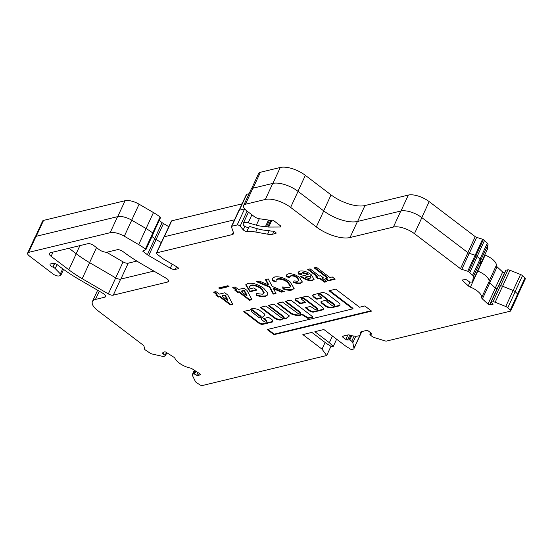 <?xml version="1.0" encoding="UTF-8"?>
<svg xmlns="http://www.w3.org/2000/svg" width="553" height="553" viewBox="0 0 553 553"><rect width="100%" height="100%" fill="white"/><g stroke="black" fill="none" stroke-linecap="round" stroke-linejoin="round"><path stroke-width="0.83" d="M259.226 317.712L260.159 317.934L260.947 317.222L260.733 316.862L252.32 310.461L251.366 310.268A7.853 3.283 -155.2 0 0 251.249 310.475A7.853 3.283 -155.2 0 0 251.152 311.463L259.226 317.712M272.021 322.116A4.237 1.77 -155.2 0 0 272.816 321.57A4.237 1.77 -155.2 0 0 271.191 319.033L268.495 317.36L263.615 318.535L266.014 320.74A1.942 0.816 24.8 0 1 266.657 321.825A1.942 0.816 24.8 0 1 266.29 322.074A1.942 0.816 24.8 0 1 263.76 321.279L261.887 319.855A2.184 0.912 24.8 0 1 261.134 318.604A2.184 0.912 24.8 0 1 261.541 318.321L264.935 315.3A4.687 1.963 -155.2 0 0 264.272 313.793L259.122 309.922A9.145 3.823 -155.2 0 0 250.074 309.929A9.145 3.823 -155.2 0 0 250.004 310.115L243.769 311.339L243.859 311.788L258.133 322.641A3.394 1.417 -155.2 0 0 262.737 324.355L271.972 322.123A4.237 1.77 -155.2 0 0 272.021 322.116M243.859 311.788L244.101 311.263L258.382 322.109A3.394 1.417 -155.2 0 0 262.986 323.823L272.221 321.59A4.237 1.77 -155.2 0 0 272.27 321.576A4.237 1.77 -155.2 0 0 272.885 321.279M261.016 307.185L274.378 317.353A5.419 2.267 -155.2 0 0 281.214 319.413A5.419 2.267 -155.2 0 0 282.148 318.86L281.899 319.399A33.021 13.804 -155.2 0 0 283.786 318.348L286.15 318.763L289.399 315.957L273.804 304.102L268.177 305.456L282.908 316.662A1.942 0.816 24.8 0 1 283.544 317.747A1.942 0.816 24.8 0 1 283.184 317.996A1.942 0.816 24.8 0 1 280.654 317.201L265.924 306.003L260.29 307.357L274.136 317.885A5.419 2.267 -155.2 0 0 280.972 319.945A5.419 2.267 -155.2 0 0 281.899 319.399M300.106 315.314A11.053 4.624 -155.2 0 0 301.703 314.526L307.959 318.41L312.839 317.235L312.742 316.793L291.161 300.376L290.318 300.113L285.445 301.288L285.535 301.738L299.795 312.583A1.942 0.816 24.8 0 1 300.438 313.669A1.942 0.816 24.8 0 1 300.072 313.917A1.942 0.816 24.8 0 1 297.542 313.129L282.438 302.014L277.558 303.196L277.654 303.638L291.217 313.89A11.053 4.624 -155.2 0 0 300.106 315.314M277.903 303.106L291.466 313.357A11.053 4.624 -155.2 0 0 300.348 314.775A11.053 4.624 -155.2 0 0 301.952 313.993L308.208 317.878L312.735 316.786M316.959 309.846A1.942 0.816 24.8 0 1 314.436 309.051L310.482 306.424L305.609 307.599L309.058 310.599A3.574 1.493 -155.2 0 0 313.696 312.058L322.814 309.86A4.023 1.687 -155.2 0 0 323.567 309.341A4.023 1.687 -155.2 0 0 322.24 307.088L309.811 297.632A3.069 1.286 -155.2 0 0 305.816 296.38L295.599 298.848A2.613 1.092 -155.2 0 0 295.108 299.187A2.613 1.092 -155.2 0 0 295.966 300.645L300.479 303.701L305.484 302.443L301.924 299.539A1.942 0.816 24.8 0 1 301.288 298.447A1.942 0.816 24.8 0 1 304.178 298.993L316.689 308.505A1.942 0.816 24.8 0 1 317.325 309.59A1.942 0.816 24.8 0 1 316.959 309.846M331.323 304.973A1.991 0.836 -155.2 0 0 334.206 306.037A1.991 0.836 -155.2 0 0 334.579 305.774A1.991 0.836 -155.2 0 0 333.577 304.426L328.399 300.867L326.899 301.233L326.989 301.675L331.323 304.973M518.078 294.542L525.35 278.795A1.783 0.747 -155.2 0 0 524.97 277.972L522.495 275.684A3.076 1.286 -155.2 0 0 520.546 274.495L509.97 270.265A3.076 1.286 -155.2 0 0 507.91 269.85L505.974 270.141M358.116 335.996A12.968 5.419 -155.2 0 0 360.535 334.323A12.968 5.419 -155.2 0 0 360.674 332.567A3.242 1.355 24.8 0 1 360.701 332.125A3.242 1.355 24.8 0 1 361.309 331.71L366.618 330.431A1.3 0.539 24.8 0 1 368.305 330.957L371.34 333.265A1.3 0.539 24.8 0 1 371.768 333.991A1.3 0.539 24.8 0 1 371.526 334.157L369.902 334.606L371.989 336.39A3.242 1.355 -155.2 0 0 374.187 337.517L384.722 340.821A3.242 1.355 -155.2 0 0 386.727 341.021L510.315 311.187A1.942 0.816 -155.2 0 0 510.675 310.938A1.942 0.816 -155.2 0 0 510.267 310.039L507.792 307.751A3.242 1.355 -155.2 0 0 505.732 306.493L495.163 302.27A3.242 1.355 -155.2 0 0 492.993 301.834L490.995 302.035L492.709 303.797A1.3 0.539 24.8 0 1 492.986 304.399A1.3 0.539 24.8 0 1 492.744 304.565A1.3 0.539 24.8 0 1 492.599 304.585L489.668 304.765A1.3 0.539 24.8 0 1 487.974 304.088L482.389 298.917A3.242 1.355 24.8 0 1 481.656 297.569A12.968 5.419 -155.2 0 0 470.375 287.125A3.242 1.355 24.8 0 1 468.287 285.86L462.695 280.682A1.3 0.539 24.8 0 1 462.426 280.088A1.3 0.539 24.8 0 1 462.813 279.894L465.737 279.721A1.3 0.539 24.8 0 1 467.43 280.392L469.856 282.196L471.661 282.085A3.242 1.355 -155.2 0 0 472.02 282.037A3.242 1.355 -155.2 0 0 472.628 281.615A3.242 1.355 -155.2 0 0 472.677 281.449L473.375 276.541A3.242 1.355 -155.2 0 0 472.635 275.207L468.619 271.682A1.3 0.539 -155.2 0 0 467.741 271.233L461.81 269.366A1.942 0.816 24.8 0 1 460.49 268.696L414.446 233.677A16.203 6.774 -155.2 0 0 393.383 227.062L350.028 237.527A25.929 10.846 24.8 0 1 316.33 226.937L290.629 207.396A19.445 8.129 -155.2 0 0 265.35 199.453L245.456 204.251A9.726 4.065 -155.2 0 0 243.638 205.502A9.726 4.065 -155.2 0 0 246.838 210.942L254.262 216.589A5.184 2.171 -155.2 0 0 258.845 218.663L269.712 220.232A6.484 2.71 -155.2 0 0 271.641 220.17L273.189 220.267L280.267 225.652A1.942 0.816 24.8 0 1 280.91 226.737A1.942 0.816 24.8 0 1 280.544 226.986A1.942 0.816 24.8 0 1 280.233 227.02L268.689 227.069A1.942 0.816 24.8 0 1 267.797 226.917L266.567 226.53A1.942 0.816 -155.2 0 0 265.551 226.377A19.445 8.129 24.8 0 1 256.357 225.168L248.2 222.818A6.484 2.71 -155.2 0 0 243.272 223.343A6.484 2.71 -155.2 0 0 243.244 224.359L243.355 224.732A3.242 1.355 -155.2 0 0 245.546 226.723A3.242 1.355 -155.2 0 0 248.65 227.366A3.242 1.355 -155.2 0 0 249.251 226.958A1.942 0.816 24.8 0 1 250.723 226.813L257.415 228.742A26.579 11.115 -155.2 0 0 268.35 230.463A1.942 0.816 24.8 0 1 269.242 230.615L270.327 230.954A1.942 0.816 -155.2 0 0 271.219 231.113L272.961 231.106A1.942 0.816 24.8 0 1 275.18 231.928L275.435 232.129A1.942 0.816 24.8 0 1 276.071 233.214A1.942 0.816 24.8 0 1 275.712 233.463L272.615 234.209A12.968 5.419 24.8 0 1 267.611 234.168L255.742 232.06A32.413 13.555 -155.2 0 0 246.873 231.424A2.592 1.085 24.8 0 1 243.244 229.813L240.126 226.149A1.942 0.816 -155.2 0 0 237.182 224.974L231.79 226.274A1.942 0.816 -155.2 0 0 231.431 226.53A1.942 0.816 -155.2 0 0 231.431 226.868L233.463 232.626A6.484 2.71 24.8 0 1 233.47 233.76A6.484 2.71 24.8 0 1 232.26 234.59L156.762 252.818A1.942 0.816 -155.2 0 0 156.402 253.067A1.942 0.816 -155.2 0 0 157.038 254.152L163.584 259.129L177.34 267.147A1.942 0.816 24.8 0 1 178.377 268.502A1.942 0.816 24.8 0 1 178.011 268.751L175.273 269.415A4.535 1.894 24.8 0 1 170.31 268.184L148.716 255.59A6.484 2.71 24.8 0 1 147.375 254.698L142.612 251.076L145.833 249.721L145.384 249.05A32.413 13.555 -155.2 0 0 138.692 244.606L124.321 236.221A12.968 5.419 -155.2 0 0 110.144 232.702L28.618 252.382A5.184 2.171 -155.2 0 0 27.65 253.053A5.184 2.171 -155.2 0 0 29.357 255.949L53.185 274.074A4.535 1.894 -155.2 0 0 59.081 275.926L60.27 275.643A3.242 1.355 -155.2 0 0 60.878 275.221A3.242 1.355 -155.2 0 0 60.353 273.887L55.189 268.544A3.242 1.355 -155.2 0 0 52.998 267.14L52.805 267.064A3.242 1.355 24.8 0 1 50.088 264.327A3.242 1.355 24.8 0 1 50.696 263.905L53.019 263.346A3.242 1.355 24.8 0 1 57.298 264.721A97.238 40.659 -155.2 0 0 79.321 279.576L103.155 293.463A4.535 1.894 24.8 0 1 105.582 296.629A4.535 1.894 24.8 0 1 104.731 297.21L95.455 299.45A16.203 6.774 -155.2 0 0 92.427 301.537A16.203 6.774 -155.2 0 0 97.75 310.599L143.331 345.259A1.942 0.816 24.8 0 1 143.987 346.095L144.637 349.233A1.3 0.539 -155.2 0 0 145.08 349.786L150.029 353.084A3.242 1.355 -155.2 0 0 152.31 354.044L162.485 356.332A3.242 1.355 -155.2 0 0 163.978 356.395A3.242 1.355 -155.2 0 0 164.269 356.291L165.492 355.62L163.087 353.865A1.3 0.539 24.8 0 1 162.485 353.021A1.3 0.539 24.8 0 1 162.617 352.89L164.49 351.915A1.3 0.539 24.8 0 1 166.114 352.282L173.552 357.01A3.242 1.355 24.8 0 1 174.99 358.427A12.968 5.419 -155.2 0 0 189.997 367.973A3.242 1.355 24.8 0 1 192.306 368.941L199.737 373.669A1.3 0.539 24.8 0 1 200.338 374.512A1.3 0.539 24.8 0 1 200.214 374.637L198.34 375.618A1.3 0.539 24.8 0 1 198.223 375.66A1.3 0.539 24.8 0 1 196.709 375.252L193.792 373.731L192.638 374.34A3.242 1.355 -155.2 0 0 192.326 374.651A3.242 1.355 -155.2 0 0 192.389 375.363L195.347 381.425A3.242 1.355 -155.2 0 0 196.785 382.828L200.075 384.923A1.942 0.816 -155.2 0 0 202.343 385.531L326.692 355.517L322.012 349.157L302.857 334.586L311.864 332.408L326.353 343.427L331.772 346.8L333.272 346.434L329.353 342.701L314.871 331.682L323.878 329.512L345.839 346.213L351.259 349.586L353.326 349.088A3.242 1.355 -155.2 0 0 353.934 348.666A3.242 1.355 -155.2 0 0 353.968 348.245L352.821 342.673A3.242 1.355 -155.2 0 0 351.715 341.284L349.849 339.86L347.505 339.957A1.3 0.539 24.8 0 1 345.819 339.431L342.784 337.116A1.3 0.539 24.8 0 1 342.355 336.397A1.3 0.539 24.8 0 1 342.597 336.224L347.906 334.945A3.242 1.355 24.8 0 1 349.945 335.153A12.968 5.419 -155.2 0 0 358.116 335.996M479.942 265.723A3.242 1.355 -155.2 0 0 480.039 265.578A3.242 1.355 -155.2 0 0 480.087 265.419L480.785 260.504A3.242 1.355 -155.2 0 0 480.045 259.17L477.204 256.537L469.794 272.574M136.874 261.071L128.22 263.166A4.7 1.963 24.8 0 1 123.077 261.887L106.48 252.209M504.689 272.774L504.585 272.781A1.459 0.608 24.8 0 1 502.684 272.021L497.099 266.85A3.401 1.424 24.8 0 1 496.324 265.433A12.802 5.35 -155.2 0 0 485.181 255.12A3.401 1.424 24.8 0 1 484.774 254.947M153.222 233.359L160.584 217.509L160.107 216.997A32.254 13.486 -155.2 0 0 153.458 212.573L139.079 204.195A12.802 5.35 -155.2 0 0 125.075 200.718L43.556 220.398A5.025 2.101 -155.2 0 0 42.616 221.048L35.433 236.594M168.783 226.654L163.474 223.564A6.643 2.779 24.8 0 1 162.098 222.652L159.223 220.46M242.09 203.843L171.7 220.834A1.783 0.747 -155.2 0 0 171.368 221.062L164.096 236.802M249.078 193.723L246.728 194.29A1.783 0.747 -155.2 0 0 246.396 194.525L239.124 210.264M487.214 249.61A3.076 1.286 -155.2 0 0 487.304 249.472A3.076 1.286 -155.2 0 0 487.345 249.32L488.043 244.405A3.076 1.286 -155.2 0 0 487.345 243.14L483.35 239.629A1.134 0.477 -155.2 0 0 482.575 239.235L476.651 237.375A2.108 0.878 24.8 0 1 475.221 236.643L429.176 201.631A16.044 6.712 -155.2 0 0 408.321 195.078L364.966 205.543A26.095 10.908 24.8 0 1 331.053 194.884L305.353 175.342A19.286 8.067 -155.2 0 0 280.288 167.469L260.394 172.266A9.56 3.995 -155.2 0 0 258.604 173.497L251.504 188.863M265.226 296.477L261.244 296.664L256.537 295.544L256.191 293.498L262.35 294.224L263.933 293.194L261.396 288.873C257.525 286.226 254.007 285.154 250.855 285.659L249.396 286.565L250.101 288.784L253.868 287.871L256.806 290.104L250.26 291.687L249.541 291.161L245.719 284.857L247.965 283.419C252.693 282.659 257.954 284.283 263.753 288.3L267.687 293.014L267.652 294.922L265.226 296.477L265.468 295.938L261.493 296.125L261.244 296.664M268.212 278.947L272.235 286.44L284.27 291.459L281.491 292.129L273.5 288.797L275.995 293.456L273.217 294.127L269.449 287.111L256.592 281.754L259.371 281.083L268.184 284.76L265.426 279.618L268.212 278.947M290.138 281.871L294.113 288.514L291.853 290.049C289.537 290.546 286.585 290.166 282.991 288.922L282.659 286.945L289.012 287.795L290.463 286.834L287.788 282.445C284.118 279.832 280.737 278.747 277.641 279.196L276.113 280.191L276.099 281.947L272.228 280.689L272.325 278.449L274.696 276.963C279.376 276.244 284.525 277.876 290.138 281.871M299.491 277.343L302.297 282.127L300.431 283.357C298.648 283.8 296.325 283.475 293.47 282.383L294.085 280.896L297.694 281.283L298.786 280.578L297.113 277.896C294.832 276.293 292.758 275.657 290.906 275.988L289.737 276.721L289.731 277.537L286.336 276.783L286.233 275.131L288.127 273.929C291.479 273.306 295.267 274.447 299.491 277.343M312.438 280.454C308.989 281.014 305.187 279.804 301.039 276.832L300.493 276.41L308.062 274.578L302.45 272.995L301.468 273.659L301.44 274.482L298.295 274.067L298.088 272.228L299.961 271.074C303.3 270.521 307.005 271.668 311.09 274.516L314.097 279.369L312.438 280.454L312.687 279.922C309.238 280.482 305.436 279.272 301.281 276.293L301.039 276.832M371.595 311.111L364.821 305.961L359.526 307.24L335.733 289.143L328.98 290.774L352.773 308.871L267.189 329.526L273.963 334.683L371.595 311.111M318.818 295.461A1.942 0.816 24.8 0 1 318.182 294.376A1.942 0.816 24.8 0 1 321.072 294.915L327.362 299.899L321.604 301.344A3.242 1.355 -155.2 0 0 321.003 301.758A3.242 1.355 -155.2 0 0 322.067 303.569L325.053 305.844A4.804 2.012 -155.2 0 0 331.295 307.807L338.927 305.961A5.357 2.24 -155.2 0 0 339.929 305.27A5.357 2.24 -155.2 0 0 338.166 302.277L327.666 294.293A3.242 1.355 -155.2 0 0 325.468 293.173L324.196 292.772A3.242 1.355 -155.2 0 0 322.185 292.572L313.558 294.652A4.217 1.763 -155.2 0 0 312.77 295.198A4.217 1.763 -155.2 0 0 314.159 297.555L315.549 298.62A1.3 0.539 -155.2 0 0 317.235 299.145L321.362 298.15A1.3 0.539 -155.2 0 0 321.611 297.984A1.3 0.539 -155.2 0 0 321.182 297.258L318.818 295.461M167.739 282.002A4.535 1.894 -155.2 0 0 168.589 281.415A4.535 1.894 -155.2 0 0 166.163 278.256L142.308 264.348A97.238 40.659 -155.2 0 1 122.987 251.574A4.535 1.894 -155.2 0 0 117.118 249.749L107.365 252.099A6.484 2.71 -155.2 0 1 98.939 249.451L93.796 245.546A4.535 1.894 -155.2 0 0 87.899 243.693L50.364 252.756A5.184 2.171 -155.2 0 0 49.397 253.419A5.184 2.171 -155.2 0 0 51.104 256.322L68.821 269.795A64.825 27.104 -155.2 0 0 82.197 278.684L108.319 293.913A4.535 1.894 -155.2 0 0 113.282 295.15L167.739 282.002L168.485 280.392M224.829 292.786L227.801 295.039L232.785 304.302L230.331 304.897L219.638 296.767L218.456 297.051L215.732 294.977L216.914 294.694L213.555 292.143L215.912 291.576L219.271 294.127L224.829 292.786M329.885 277.502L332.242 276.935L335.173 279.168L328.102 280.876L325.164 278.643L327.521 278.076L314.104 267.866L316.461 267.299L329.885 277.502M323.194 277.647L322.012 277.931L326.837 281.601L324.48 282.168L319.655 278.505L318.141 278.871L315.625 276.956L317.139 276.59L307.703 269.415L310.06 268.848L319.496 276.023L320.678 275.733L323.194 277.647M244.025 288.148L246.997 290.408L251.988 299.671L249.527 300.265L238.841 292.129L237.659 292.413L234.935 290.346L236.11 290.055L232.758 287.505L235.115 286.938L238.467 289.489L244.025 288.148M218.705 287.961L227.967 285.721L229.018 286.516L219.755 288.756L218.705 287.961M153.879 271.094L120.692 279.113A4.535 1.894 24.8 0 1 115.729 277.882L89.607 262.647A64.825 27.104 24.8 0 1 76.231 253.758L68.994 248.256M244.682 208.923A1.942 0.816 -155.2 0 0 244.592 208.937L239.2 210.244A1.942 0.816 -155.2 0 0 238.841 210.493L231.431 226.53M234.541 219.79L164.172 236.781A1.942 0.816 -155.2 0 0 163.812 237.03L156.402 253.067M510.675 310.938L518.085 294.901A1.942 0.816 -155.2 0 0 517.677 294.002L515.202 291.714A3.242 1.355 -155.2 0 0 513.143 290.463L502.573 286.233A3.242 1.355 -155.2 0 0 500.403 285.797L498.46 286.205M497.147 288.721L497.078 288.728A1.3 0.539 24.8 0 1 495.384 288.051L489.799 282.88A3.242 1.355 24.8 0 1 489.066 281.532A12.968 5.419 -155.2 0 0 477.785 271.088A3.242 1.355 24.8 0 1 477.543 270.984M477.204 256.537L476.029 255.645A1.3 0.539 -155.2 0 0 475.151 255.196L469.221 253.336A1.942 0.816 24.8 0 1 467.9 252.659L421.856 217.64A16.203 6.774 -155.2 0 0 400.794 211.025L357.438 221.49A25.929 10.846 24.8 0 1 323.74 210.9L298.039 191.359A19.445 8.129 -155.2 0 0 272.76 183.416L252.866 188.214A9.726 4.065 -155.2 0 0 251.048 189.465L243.638 205.502M161.262 242.546L156.119 239.553A6.484 2.71 24.8 0 1 154.785 238.661L151.971 236.525M145.909 249.548L153.319 233.615L152.794 233.013A32.413 13.555 -155.2 0 0 146.103 228.569L131.732 220.184A12.968 5.419 -155.2 0 0 117.554 216.665L36.028 236.345A5.184 2.171 -155.2 0 0 35.06 237.016L27.65 253.053M330.957 346.289L326.692 355.517M325.102 342.473L322.012 349.157M336.618 339.203L333.272 346.434M332.436 336.024L329.353 342.701M353.934 348.666L361.344 332.63A3.242 1.355 -155.2 0 0 361.385 332.484M477.135 256.481L484.511 240.514M232.564 303.887L230.58 304.364L230.331 304.897M230.58 304.364L219.887 296.228L219.638 296.767M219.887 296.228L218.456 297.051M218.705 296.519L216.451 294.804M214.281 291.97L217.156 294.161L216.914 294.694M227.56 300.431L227.808 299.899L225.147 294.963L222.244 295.661L221.995 296.194L227.56 300.431L224.905 295.496L221.995 296.194M225.147 294.963L224.905 295.496M318.182 294.376L318.424 293.837A1.942 0.816 24.8 0 1 321.321 294.383L327.487 299.45M312.95 294.956A4.217 1.763 -155.2 0 0 314.401 297.023L315.798 298.081A1.3 0.539 -155.2 0 0 317.484 298.613L321.542 297.632M321.196 301.523A3.242 1.355 -155.2 0 0 322.316 303.037L325.302 305.304A4.804 2.012 -155.2 0 0 331.544 307.268L339.169 305.429A5.357 2.24 -155.2 0 0 340.005 304.986M334.579 305.774L334.828 305.242A1.991 0.836 -155.2 0 0 333.825 303.894L329.491 300.597L328.648 300.334L327.037 300.922M333.825 303.894L333.577 304.426M301.288 298.447L301.537 297.915A1.942 0.816 24.8 0 1 304.426 298.461L316.931 307.973A1.942 0.816 24.8 0 1 317.574 309.058L317.325 309.59M295.323 298.959A2.613 1.092 -155.2 0 0 296.214 300.113L300.728 303.168L305.263 302.076M305.698 308.049L305.94 307.516L309.307 310.067A3.574 1.493 -155.2 0 0 313.945 311.526L323.056 309.321A4.023 1.687 -155.2 0 0 323.629 309.044M267.915 329.353L274.212 334.143L371.118 310.751M274.212 334.143L273.963 334.683M329.699 290.601L353.014 308.339L352.773 308.871M334.703 278.809L328.351 280.343L328.102 280.876M328.351 280.343L325.89 278.47M314.823 267.693L327.77 277.537L327.521 278.076M285.79 301.205L300.044 312.051A1.942 0.816 24.8 0 1 300.68 313.136L300.438 313.669M268.896 305.284L283.15 316.122A1.942 0.816 24.8 0 1 283.793 317.215L283.544 317.747M282.148 318.86A33.021 13.804 -155.2 0 0 284.035 317.816L286.392 318.231L289.205 315.811M286.392 318.231L286.15 318.763M284.035 317.816L283.786 318.348M274.378 317.353L274.136 317.885M258.382 322.109L258.133 322.641M262.986 323.823L262.737 324.355M261.134 318.604L261.375 318.072A2.184 0.912 24.8 0 1 261.79 317.788L264.928 314.989M261.79 317.788L261.541 318.321M263.705 318.984L263.947 318.452L266.263 320.201A1.942 0.816 24.8 0 1 266.899 321.293L266.657 321.825M272.221 321.59L271.972 322.123M260.954 317.173L260.981 316.323L252.569 309.929L251.615 309.728A7.853 3.283 -155.2 0 0 251.497 309.936L251.249 310.475M322.717 277.288L322.012 277.931M326.36 281.242L324.729 281.636L324.48 282.168M324.729 281.636L319.904 277.965L319.655 278.505M319.904 277.965L318.39 278.332L318.141 278.871M318.39 278.332L316.344 276.783M308.429 269.242L317.387 276.058L317.139 276.59M302.45 272.995L302.698 272.456L308.311 274.046L308.062 274.578M302.698 272.456L301.468 273.659M301.392 273.908L298.544 273.535L298.295 274.067M298.544 273.535L298.24 271.986M314.187 279.092L312.687 279.922M311.035 277.143L310.696 277.965L311.035 277.143L310.447 275.843L305.394 277.06L305.145 277.592L309.728 278.588L310.786 277.675L310.198 276.376L305.145 277.592M310.447 275.843L310.198 276.376M302.401 281.843L300.431 283.357M300.673 282.818C298.89 283.267 296.574 282.942 293.719 281.85L293.47 282.383M293.719 281.85L294.113 280.903M298.786 280.578L299.035 280.039L297.362 277.364L297.113 277.896M297.362 277.364C295.074 275.76 293.007 275.124 291.148 275.456L290.906 275.988M291.148 275.456L289.737 276.721M289.668 276.935L286.578 276.251L286.336 276.783M286.578 276.251L286.385 274.876M294.224 288.217L291.853 290.049M292.102 289.509C289.786 290.007 286.834 289.634 283.24 288.389L282.991 288.922M283.24 288.389L283.018 287.055M290.463 286.834L290.712 286.295L288.037 281.912L287.788 282.445M288.037 281.912C284.366 279.293 280.979 278.207 277.889 278.657L277.641 279.196M277.889 278.657L276.113 280.191M275.988 281.297L272.477 280.15L272.228 280.689M272.477 280.15L272.463 278.207M283.551 291.154L281.74 291.59L281.491 292.129M281.74 291.59L273.742 288.265L273.5 288.797M275.774 293.035L273.465 293.588L273.217 294.127M273.465 293.588L269.698 286.578L269.449 287.111M269.698 286.578L257.56 281.518M265.903 279.507L268.433 284.221L268.184 284.76M261.493 296.125L256.779 295.012L256.537 295.544M256.779 295.012L256.544 293.608M263.933 293.194L264.182 292.655L261.645 288.334L261.396 288.873M261.645 288.334C257.774 285.694 254.256 284.622 251.097 285.127L250.855 285.659M251.097 285.127L249.396 286.565M256.336 289.744L250.502 291.148L250.26 291.687M250.502 291.148L249.79 290.622L249.541 291.161M249.79 290.622L245.864 284.601M267.763 294.631L265.468 295.938M251.76 299.249L249.776 299.726L249.527 300.265M249.776 299.726L239.083 291.597L238.841 292.129M239.083 291.597L237.659 292.413M237.908 291.88L235.654 290.166M233.477 287.332L236.359 289.523L236.11 290.055M246.762 295.793L247.011 295.261L244.35 290.325L241.44 291.03L241.198 291.562L246.762 295.793L244.101 290.857L241.198 291.562M244.35 290.325L244.101 290.857M228.541 286.157L220.004 288.224L219.755 288.756M220.004 288.224L219.423 287.781M301.952 313.993L301.703 314.526M361.019 331.814L360.674 332.567M197.967 372.542L196.709 375.252M280.689 226.039L280.233 227.02M480.087 265.419L472.677 281.449M492.875 303.984L492.599 304.585M51.104 256.322L53.047 252.106M68.821 269.795L76.231 253.758M82.197 278.684L89.607 262.647M108.319 293.913L115.729 277.882M113.282 295.15L120.692 279.113M271.91 220.101L268.689 227.069M270.866 220.274L267.797 226.917M269.491 220.205L266.567 226.53M268.461 220.087L265.551 226.377M259.316 218.753L256.357 225.168M251.905 214.799L248.2 222.818M248.767 227.331L246.873 231.424M244.855 226.329L243.244 229.813M247.067 211.122L240.126 226.149M244.592 208.937L237.182 224.974M239.2 210.244L231.79 226.274M233.338 232.26L232.26 234.59M164.172 236.781L156.762 252.818M517.677 294.002L510.267 310.039M515.202 291.714L507.792 307.751M520.546 274.495L505.732 306.493M502.573 286.233L495.163 302.27M500.403 285.797L492.993 301.834M498.599 285.908L491.188 301.945M497.078 288.728L489.668 304.765M495.384 288.051L487.974 304.088M489.799 282.88L482.389 298.917M489.066 281.532L481.656 297.569M477.785 271.088L470.375 287.125M469.981 282.189L468.287 285.86M463.068 279.88L462.695 280.682M480.785 260.504L473.375 276.541M480.045 259.17L472.635 275.207M476.029 255.645L468.619 271.682M475.151 255.196L467.741 271.233M469.221 253.336L461.81 269.366M467.9 252.659L460.49 268.696M421.856 217.64L414.446 233.677M400.794 211.025L393.383 227.062M357.438 221.49L350.028 237.527M323.74 210.9L316.33 226.937M298.039 191.359L290.629 207.396M272.76 183.416L265.35 199.453M252.866 188.214L245.456 204.251M276.03 232.778L275.712 233.463M273.963 231.292L272.615 234.209M269.249 230.615L267.611 234.168M257.29 228.707L255.742 232.06M178.336 268.06L178.011 268.751M176.538 266.684L175.273 269.415M172.183 264.14L170.31 268.184M156.119 239.553L148.716 255.59M154.785 238.661L147.375 254.698M153.105 233.248L145.695 249.285M152.794 233.013L145.384 249.05M146.103 228.569L138.692 244.606M131.732 220.184L124.321 236.221M117.554 216.665L110.144 232.702M36.028 236.345L28.618 252.382M62.703 268.793L60.353 273.887M57.042 264.534L55.189 268.544M54.706 263.456L52.998 267.14M54.491 263.401L52.805 267.064M105.478 295.599L104.731 297.21M99.264 291.203L95.455 299.45M166.799 352.71L165.499 355.538M166.446 352.489L165.188 355.199M163.833 352.254L163.087 353.865M199.35 373.42L198.34 375.618M195.866 371.201L194.608 373.918M195.168 370.759L193.792 373.731M194.49 370.33L192.638 374.34M360.114 334.945L353.968 348.245M355.8 336.217L352.821 342.673M354.114 336.1L351.715 341.284M351.784 335.671L349.849 339.86M350.92 335.443L349.005 339.597M349.752 335.097L347.505 339.957M347.885 334.952L345.819 339.431M343.268 336.065L342.784 337.116M371.74 333.701L371.526 334.157M370.793 332.851L370.026 334.524M498.516 285.915L504.585 272.781M498.744 285.894L506.106 269.961M500.541 285.79L507.91 269.85M502.594 286.24L509.97 270.265M515.12 291.645L522.495 275.684M517.594 293.933L524.97 277.972M36.208 236.304L43.556 220.398M117.727 216.631L125.075 200.718M131.697 220.17L139.079 204.195M146.075 228.548L153.458 212.573M152.732 232.965L160.107 216.997M153.043 233.207L160.425 217.239M154.722 238.62L162.098 222.652M156.091 239.532L163.474 223.564M164.352 236.739L171.7 220.834M239.38 210.195L246.728 194.29M253.046 188.172L260.394 172.266M272.933 183.375L280.288 167.469M297.977 191.31L305.353 175.342M323.678 210.852L331.053 194.884M357.618 221.449L364.966 205.543M400.973 210.983L408.321 195.078M421.794 217.599L429.176 201.631M467.838 252.61L475.221 236.643M469.269 253.35L476.651 237.375M475.2 255.209L482.575 239.235M475.967 255.597L483.35 239.629M479.969 259.094L487.345 243.14M480.757 260.18L488.043 244.405M480.163 264.859L487.345 249.32M477.806 271.094L485.181 255.12M489.101 281.069L496.324 265.433M489.723 282.804L497.099 266.85M495.308 287.982L502.684 272.021M120.865 279.065L128.22 263.166M115.695 277.862L123.077 261.887M89.572 262.634L96.512 247.613M76.169 253.716L79.909 245.622M321.321 294.383L321.072 294.915M321.576 297.694L321.362 298.15M317.484 298.613L317.235 299.145M315.798 298.081L315.549 298.62M314.401 297.023L314.159 297.555M339.169 305.429L338.927 305.961M331.544 307.268L331.295 307.807M325.302 305.304L325.053 305.844M322.316 303.037L322.067 303.569M327.39 299L327.148 299.539M327.148 300.694L326.899 301.233M328.648 300.334L328.399 300.867M329.491 300.597L329.242 301.129M316.931 307.973L316.689 308.505M304.426 298.461L304.178 298.993M300.728 303.168L300.479 303.701M299.885 302.906L299.636 303.438M296.214 300.113L295.966 300.645M323.056 309.321L322.814 309.86M313.945 311.526L313.696 312.058M309.307 310.067L309.058 310.599M300.044 312.051L299.795 312.583M285.777 301.212L285.535 301.738M308.208 317.878L307.959 318.41M307.364 317.616L307.115 318.148M302.885 314.208L302.636 314.747M291.466 313.357L291.217 313.89M291.141 313.178L290.892 313.71M277.896 303.113L277.654 303.638M283.15 316.122L282.908 316.662M266.263 320.201L266.014 320.74M260.981 316.323L260.733 316.862M251.615 309.728L251.366 310.268M252.569 309.929L252.32 310.461M498.626 285.901L505.96 270.03M360.535 334.323L361.8 331.593M472.628 281.615L480.039 265.578M243.272 223.343L248.442 212.165M490.995 302.035L498.405 285.998M145.909 249.652L153.319 233.615M60.878 275.221L63.56 269.408M92.427 301.537L97.639 290.249M165.492 355.62L166.826 352.731M192.326 374.651L194.359 370.247M369.902 334.606L370.731 332.802M153.25 233.38L160.584 217.509M480.156 264.942L487.304 249.472M327.604 299.367L327.362 299.899M327.023 300.777L326.775 301.316M261.196 316.689L260.947 317.222"/></g></svg>
